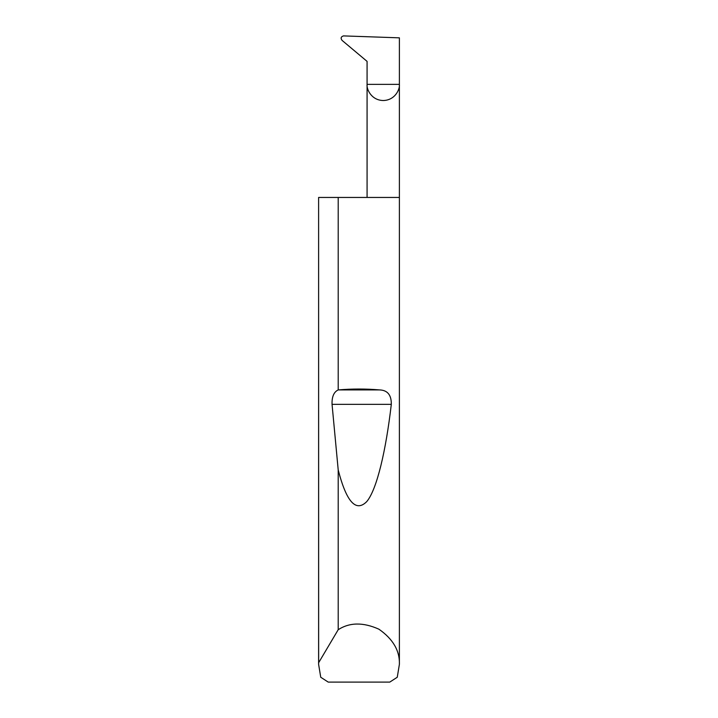 <?xml version="1.0" encoding="UTF-8"?>
<svg xmlns="http://www.w3.org/2000/svg" width="718" height="718" viewBox="0 0 718 718"><rect width="100%" height="100%" fill="white"/><g stroke="black" fill="none" stroke-linecap="round" stroke-linejoin="round"><path stroke-width="1.08" d="M367.077 197.45L367.077 84.365L399.387 84.365L399.387 37.839L343.491 35.9C340.942 36.708 340.476 38.207 342.064 40.387L367.077 61.38L367.077 84.365C366.431 89.095 371.278 100.296 383.232 100.52C395.187 100.296 400.034 89.095 399.387 84.365L399.387 664.33L397.26 677.254L389.775 682.1L328.225 682.1L320.74 677.254L318.613 664.33L318.613 197.45L318.648 662.714L338.205 629.704C349.612 622.327 363.173 622.147 378.889 629.183C393.015 639.038 399.845 650.75 399.387 664.33M338.205 389.928L338.349 389.919C352.116 388.734 365.884 388.734 379.651 389.919C387.558 390.233 391.445 395.044 391.31 404.333C385.997 450.096 377.004 489.434 366.754 501.586C355.949 512.481 346.435 501.927 338.205 469.931L332.048 404.333C331.806 396.749 333.861 391.947 338.205 389.928L338.205 197.45L399.387 197.45M338.205 629.704L338.205 469.931M318.613 664.33L318.648 662.714M338.205 197.45L318.648 197.45M338.349 389.919L379.651 389.919M332.048 404.333L391.31 404.333"/></g></svg>
